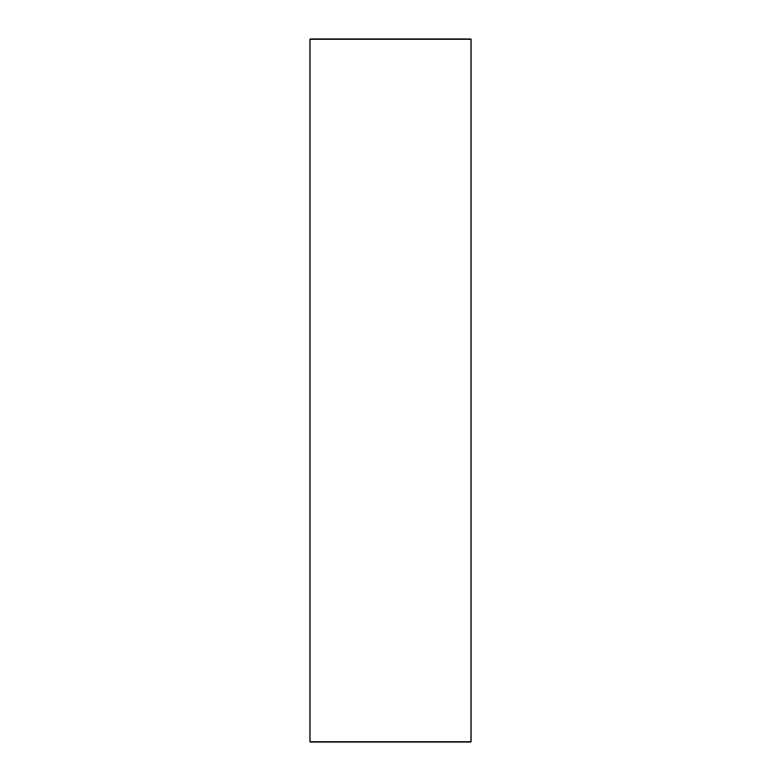 <?xml version="1.0" encoding="UTF-8"?>
<svg xmlns="http://www.w3.org/2000/svg" width="781" height="781" viewBox="0 0 781 781"><rect width="100%" height="100%" fill="white"/><g stroke="black" fill="none" stroke-linecap="round" stroke-linejoin="round"><path stroke-width="1.17" d="M471.021 390.5L471.021 741.95L309.979 741.95L309.979 39.05L471.021 39.05L471.021 390.5"/></g></svg>
